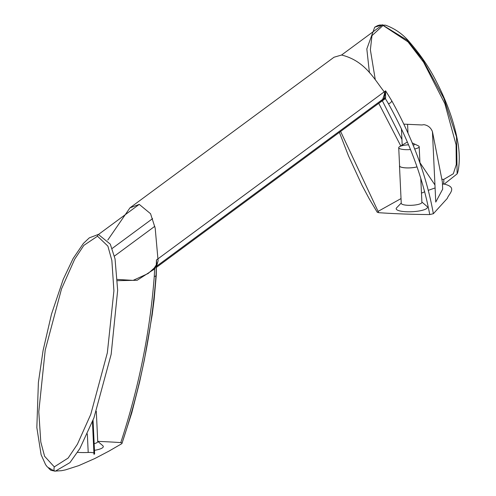 <?xml version="1.0" encoding="UTF-8"?>
<svg xmlns="http://www.w3.org/2000/svg" width="496" height="496" viewBox="0 0 496 496"><rect width="100%" height="100%" fill="white"/><g stroke="black" fill="none" stroke-linecap="round" stroke-linejoin="round"><path stroke-width="0.74" d="M432.438 131.645L442.345 181.784L442.686 189.137L435.761 202.07L432.438 131.645C430.844 127.646 427.992 125.321 423.888 124.67L421.978 124.967L403.905 124.143M156.624 267.245L380.122 102.281L383.749 98.822A1.879 1.438 -141.1 0 1 385.373 98.636L375.869 105.419M156.699 263.698L156.445 259.966L384.245 91.828C374.232 79.217 365.174 60.865 341.577 55.025L334.006 57.238L129.958 207.849L107.768 240.058M383.749 98.822L384.239 98.196A1.879 1.246 -141.9 0 1 385.584 98.041L385.373 98.636A300.991 171.858 -165.8 0 1 388.387 103.633A3.131 2.244 -30.2 0 0 391.753 100.787C412.839 138.824 426.709 176.471 433.361 213.72L429.741 214.563A236.623 56.042 177.3 0 1 378.696 212.685L377.233 212.245L369.21 198.766L361.981 185.219L348.539 155.992L339.382 132.351M391.753 100.787L385.603 90.824L384.245 91.822L384.543 93.732L382.701 99.33L384.239 98.196L385.603 90.824L385.584 98.041M375.255 79.527L370.376 49.811L371.975 35.656L383.055 25.439L408.022 41.875L423.615 62.242L444.856 103.689L456.072 144.758L456.277 164.573L453.338 173.743L443.666 179.478A3.131 0.8 95.2 0 1 443.393 184.053L444.211 184.109L457.126 173.879L456.512 136.877L443.808 98.233L422.48 59.247L406.993 40.046L382.391 24.899A10.869 7.149 -160.4 0 0 382.156 24.893L374.697 27.199L366.823 48.949L369.433 72.776M442.451 184.115L444.211 184.109C458.05 187.339 448.787 193.719 447.274 198.425L433.361 213.72M382.391 24.899A4018294.853 1291914.057 92.9 0 0 341.577 55.025M421.891 202.052L426.957 206.392A15.661 3.708 177.3 0 1 426.628 208.556A15.661 3.708 177.3 0 1 407.464 211.773A15.661 3.708 177.3 0 1 396.608 207.824L401.239 203.025M435.091 187.947L428.401 190.297M424.75 191.76L421.47 193.161M377.933 211.463L401.028 198.574M117.416 279.428L133.089 280.389L148.161 273.494L153.927 268.448L156.414 264.808M379.049 103.912L400.774 145.942M443.666 179.478L442.184 179.248M401.921 139.475L382.658 101.42M340.609 131.446L378.696 212.685M429.741 214.563C422.914 177.853 409.132 140.876 388.387 103.633M414.563 148.992A10.242 2.424 -2.7 0 0 418.636 147.566A10.242 2.424 -2.7 0 0 419.188 146.729A10.242 2.424 -2.7 0 0 418.264 145.787L412.108 142.867M414.47 144.919A10.242 2.424 -2.7 0 0 412.889 144.795M408.456 144.807A10.242 2.424 -2.7 0 0 399.559 146.667A10.242 2.424 -2.7 0 0 399.274 146.853A10.242 2.424 -2.7 0 0 398.722 147.69A10.242 2.424 -2.7 0 0 410.378 149.55M434.955 184.958L419.938 162.676M399.571 165.602A10.335 2.449 -2.7 0 0 399.491 165.937A10.335 2.449 -2.7 0 0 405.796 167.89A10.335 2.449 -2.7 0 0 416.931 166.91M420.769 178.287L421.904 202.356A10.335 2.449 177.3 0 1 421.352 203.199A10.335 2.449 177.3 0 1 409.944 205.338A10.335 2.449 177.3 0 1 401.252 203.329L399.491 165.937M398.722 147.69L399.584 165.931A10.242 2.424 -2.7 0 0 405.871 167.865A10.242 2.424 -2.7 0 0 416.919 166.879M77.568 452.346A21.929 5.196 -2.7 0 0 88.207 452.457A6.262 1.482 177.3 0 1 93.924 453.003M93.05 420.236L94.624 453.642A6.262 1.482 177.3 0 1 93.986 454.336L92.454 421.774M94.153 443.672A10.335 2.449 -2.7 0 0 97.179 442.475A10.335 2.449 -2.7 0 0 97.737 441.632L96.305 411.296M122.14 442.94L120.782 442.606C138.83 387.543 149.99 332.159 154.262 276.446A3.131 1.345 -176.6 0 0 156.271 275.317L156.445 259.966L156.048 274.765C151.863 331.458 140.48 387.742 121.898 443.622L131.775 412.87L139.543 382.323L144.417 359.631L152.173 314.91L154.113 299.72L156.271 275.317A3.131 1.345 -176.6 0 0 156.048 274.765M156.407 265.112L154.603 268.968L137.144 280.271L117.471 280.68M154.262 276.446A300.991 256.872 -35.4 0 0 154.603 268.968L153.927 268.448M120.782 442.606A236.623 56.042 -2.7 0 0 97.78 441.378M48.676 468.329L50.896 470.307L55.267 471.188L69.948 462.619L79.881 448.527L93.942 417.874L111.16 354.336L117.664 290.29L115.041 258.893L110.286 244.137L98.419 234.503A10.869 9.833 -44.8 0 0 98.177 234.496L89.292 237.863L83.402 243.424L73.098 258.54L63.221 279.378L51.503 314.117L43.065 350.598L38.39 382.441L36.84 427.595L41.106 454.702L45.582 464.659L47.356 466.99L54.467 471.126L61.523 470.692L65.404 469.898L78.777 465.62L95.009 458.44L109.046 451.069L121.898 443.622M54.3 466.879L44.603 456.295L40.79 441.967L38.787 411.773L45.21 350.145L61.529 288.883L74.679 259.234L83.836 245.384L97.501 236.208L107.892 246.121L111.86 260.474L113.913 290.836L107.347 352.805L90.756 414.408L77.413 444.211L68.132 458.075L54.3 466.879A3.131 1.122 -82.9 0 0 54.467 471.126M98.419 234.503A4018294.853 1291914.398 -87.1 0 1 139.233 204.377L129.958 207.849M94.463 450.325A15.661 3.708 -2.7 0 0 102.455 447.826A15.661 3.708 -2.7 0 0 102.784 445.668L97.724 441.328M156.662 265.961L158.106 260.871L155.186 228.129L150.548 213.708L139.233 204.377M154.721 267.604L155.13 268.144M407.985 133.126L407.576 124.44M382.701 99.33L156.655 266.178M382.156 24.893A3.131 1.079 -88.8 0 1 382.422 24.8A3.131 1.079 -88.8 0 1 383.055 25.439M114.433 256.091L154.795 226.3M112.164 248.465L152.619 218.606M87.333 433.944L88.207 452.457M98.177 234.496A3.131 0.986 90.7 0 0 97.501 236.208M401.419 128.724L402.188 145.099M374.697 27.199L377.648 25.594L379.824 24.998L385.597 25.197C395.368 28.756 403.608 34.689 410.328 43.009C421.147 55.558 429.945 68.646 436.716 82.262C447.156 102.529 454.125 122.177 457.622 141.205C460.846 157.778 458.552 171.467 457.126 173.879M407.309 142.048L399.559 146.667M419.188 146.729L419.976 163.432M148.161 273.494L154.709 267.611L156.414 264.628"/></g></svg>
